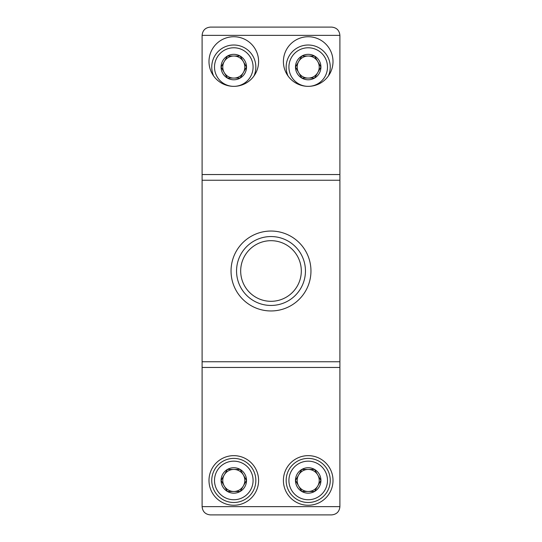 <?xml version="1.0" encoding="UTF-8"?>
<svg xmlns="http://www.w3.org/2000/svg" width="542" height="542" viewBox="0 0 542 542"><rect width="100%" height="100%" fill="white"/><g stroke="black" fill="none" stroke-linecap="round" stroke-linejoin="round"><path stroke-width="0.81" d="M210.371 514.9L331.629 514.9L210.371 514.9C205.357 514.399 202.6 511.641 202.105 506.634L202.105 35.366C202.6 30.359 205.357 27.601 210.371 27.1L331.629 27.1L210.371 27.1M331.629 27.1C336.643 27.601 339.4 30.359 339.895 35.366L339.895 506.634L202.105 506.634M339.895 180.249L202.105 180.249M339.895 361.751L202.105 361.751M208.988 61.551A24.803 24.803 0 0 1 246.197 40.067A24.803 24.803 0 0 1 246.197 83.028A24.803 24.803 0 0 1 208.988 61.551M283.405 61.551A24.803 24.803 0 0 1 320.607 40.067A24.803 24.803 0 0 1 320.607 83.028A24.803 24.803 0 0 1 283.405 61.551M331.629 514.9C336.643 514.399 339.4 511.641 339.895 506.634M258.595 480.449A24.803 24.803 0 0 0 221.393 458.972A24.803 24.803 0 0 0 221.393 501.933A24.803 24.803 0 0 0 258.595 480.449M333.012 480.449A24.803 24.803 0 0 0 295.803 458.972A24.803 24.803 0 0 0 295.803 501.933A24.803 24.803 0 0 0 333.012 480.449M240.682 271A30.318 30.318 0 0 1 286.156 244.747A30.318 30.318 0 0 1 286.156 297.253A30.318 30.318 0 0 1 240.682 271M236.549 271A34.451 34.451 0 0 1 288.222 241.163A34.451 34.451 0 0 1 288.222 300.837A34.451 34.451 0 0 1 236.549 271M227.43 491.472L221.068 480.449L227.43 469.426L240.16 469.426L246.522 480.449L240.16 491.472L227.43 491.472A12.73 12.73 0 0 1 227.43 469.426A12.73 12.73 0 0 1 246.522 480.449A12.73 12.73 0 0 1 227.43 491.472L240.16 491.472L243.344 485.964A11.023 11.023 0 0 1 224.246 485.964A11.023 11.023 0 0 1 233.792 469.426L227.43 469.426L224.246 474.941M233.792 499.744A19.288 19.288 0 0 1 217.091 470.808A19.288 19.288 0 0 1 250.499 470.808A19.288 19.288 0 0 1 233.792 499.744M233.792 502.495A22.046 22.046 0 0 1 214.7 469.426A22.046 22.046 0 0 1 252.89 469.426A22.046 22.046 0 0 1 233.792 502.495M233.792 469.426A11.023 11.023 0 0 1 243.344 474.941L240.16 469.426L233.792 469.426M246.522 480.449L243.344 474.941A11.023 11.023 0 0 1 243.344 485.964M221.068 480.449L224.246 485.964M227.43 78.082L221.068 67.059L227.43 56.036L240.16 56.036L246.522 67.059L240.16 78.082L227.43 78.082A12.73 12.73 0 0 1 227.43 56.036A12.73 12.73 0 0 1 246.522 67.059A12.73 12.73 0 0 1 227.43 78.082L240.16 78.082L243.344 72.574A11.023 11.023 0 0 1 224.246 72.574A11.023 11.023 0 0 1 233.792 56.036L227.43 56.036L224.246 61.551M233.792 86.354A19.288 19.288 0 0 1 217.091 57.418A19.288 19.288 0 0 1 250.499 57.418A19.288 19.288 0 0 1 233.792 86.354M213.65 76.016A22.046 22.046 0 0 1 233.792 45.013A22.046 22.046 0 0 1 253.941 76.016M233.792 56.036A11.023 11.023 0 0 1 243.344 61.551L240.16 56.036L233.792 56.036M246.522 67.059L243.344 61.551A11.023 11.023 0 0 1 243.344 72.574M221.068 67.059L224.246 72.574M301.84 491.472L295.478 480.449L301.84 469.426L314.57 469.426L320.932 480.449L314.57 491.472L301.84 491.472A12.73 12.73 0 0 1 301.84 469.426A12.73 12.73 0 0 1 320.932 480.449A12.73 12.73 0 0 1 301.84 491.472L314.57 491.472L317.754 485.964A11.023 11.023 0 0 1 298.656 485.964A11.023 11.023 0 0 1 308.208 469.426L301.84 469.426L298.656 474.941M308.208 499.744A19.288 19.288 0 0 1 291.501 470.808A19.288 19.288 0 0 1 324.909 470.808A19.288 19.288 0 0 1 308.208 499.744M308.208 502.495A22.046 22.046 0 0 1 289.11 469.426A22.046 22.046 0 0 1 327.3 469.426A22.046 22.046 0 0 1 308.208 502.495M308.208 469.426A11.023 11.023 0 0 1 317.754 474.941L314.57 469.426L308.208 469.426M320.932 480.449L317.754 474.941A11.023 11.023 0 0 1 317.754 485.964M295.478 480.449L298.656 485.964M301.84 78.082L295.478 67.059L301.84 56.036L314.57 56.036L320.932 67.059L314.57 78.082L301.84 78.082A12.73 12.73 0 0 1 301.84 56.036A12.73 12.73 0 0 1 320.932 67.059A12.73 12.73 0 0 1 301.84 78.082L314.57 78.082L317.754 72.574A11.023 11.023 0 0 1 298.656 72.574A11.023 11.023 0 0 1 308.208 56.036L301.84 56.036L298.656 61.551M308.208 86.354A19.288 19.288 0 0 1 291.501 57.418A19.288 19.288 0 0 1 324.909 57.418A19.288 19.288 0 0 1 308.208 86.354M288.059 76.016A22.046 22.046 0 0 1 308.208 45.013A22.046 22.046 0 0 1 328.35 76.016M308.208 56.036A11.023 11.023 0 0 1 317.754 61.551L314.57 56.036L308.208 56.036M320.932 67.059L317.754 61.551A11.023 11.023 0 0 1 317.754 72.574M295.478 67.059L298.656 72.574M231.041 271A39.959 39.959 0 0 1 290.979 236.393A39.959 39.959 0 0 1 290.979 305.607A39.959 39.959 0 0 1 231.041 271M339.895 174.544L202.105 174.544M339.895 35.366L202.105 35.366M339.895 367.456L202.105 367.456"/></g></svg>
